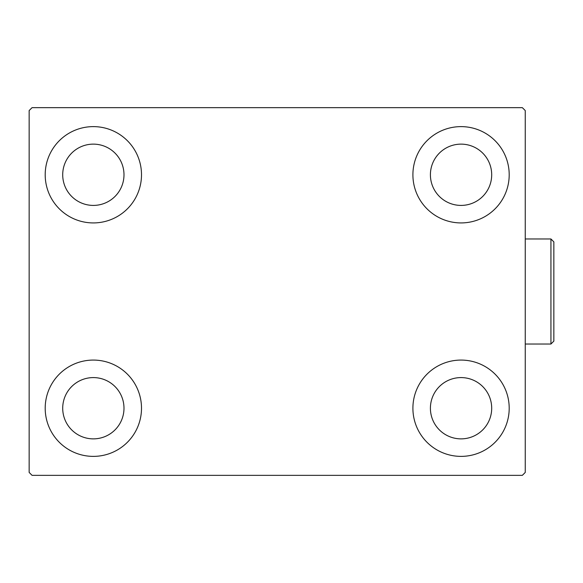 <?xml version="1.0" encoding="UTF-8"?>
<svg xmlns="http://www.w3.org/2000/svg" width="583" height="583" viewBox="0 0 583 583"><rect width="100%" height="100%" fill="white"/><g stroke="black" fill="none" stroke-linecap="round" stroke-linejoin="round"><path stroke-width="0.87" d="M45.197 408.231A48.149 48.149 0 0 1 93.353 360.075A48.149 48.149 0 0 1 141.501 408.231A48.149 48.149 0 0 1 93.353 456.38A48.149 48.149 0 0 1 45.197 408.231M412.902 174.769A48.149 48.149 0 0 1 461.051 126.62A48.149 48.149 0 0 1 509.199 174.769A48.149 48.149 0 0 1 461.051 222.925A48.149 48.149 0 0 1 412.902 174.769M412.902 408.231A48.149 48.149 0 0 1 461.051 360.075A48.149 48.149 0 0 1 509.199 408.231A48.149 48.149 0 0 1 461.051 456.38A48.149 48.149 0 0 1 412.902 408.231M45.197 174.769A48.149 48.149 0 0 1 93.353 126.62A48.149 48.149 0 0 1 141.501 174.769A48.149 48.149 0 0 1 93.353 222.925A48.149 48.149 0 0 1 45.197 174.769M62.709 174.769A30.644 30.644 0 0 1 93.353 144.132A30.644 30.644 0 0 1 123.99 174.769A30.644 30.644 0 0 1 93.353 205.413A30.644 30.644 0 0 1 62.709 174.769M430.407 408.231A30.644 30.644 0 0 1 461.051 377.587A30.644 30.644 0 0 1 491.695 408.231A30.644 30.644 0 0 1 461.051 438.868A30.644 30.644 0 0 1 430.407 408.231M430.407 174.769A30.644 30.644 0 0 1 461.051 144.132A30.644 30.644 0 0 1 491.695 174.769A30.644 30.644 0 0 1 461.051 205.413A30.644 30.644 0 0 1 430.407 174.769M62.709 408.231A30.644 30.644 0 0 1 93.353 377.587A30.644 30.644 0 0 1 123.99 408.231A30.644 30.644 0 0 1 93.353 438.868A30.644 30.644 0 0 1 62.709 408.231M522.332 107.651L32.065 107.651L29.15 110.566L29.15 472.434L32.065 475.349L522.332 475.349L525.254 472.434L525.254 110.566L522.332 107.651M550.935 238.972L553.85 241.887L553.85 341.113L550.935 344.028L550.935 238.972L525.254 238.972M550.935 344.028L525.254 344.028"/></g></svg>
